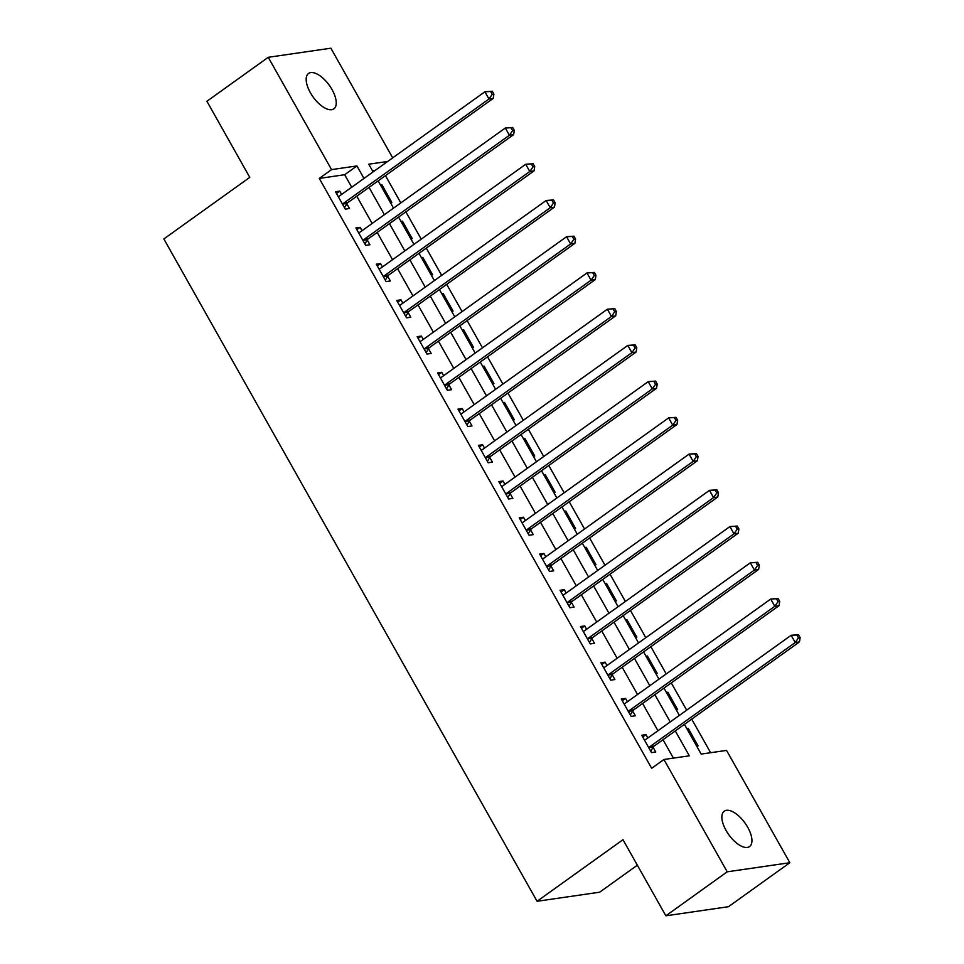 <?xml version="1.0" encoding="UTF-8"?>
<svg xmlns="http://www.w3.org/2000/svg" width="964" height="964" viewBox="0 0 964 964"><rect width="100%" height="100%" fill="white"/><g stroke="black" fill="none" stroke-linecap="round" stroke-linejoin="round"><path stroke-width="1.45" d="M726.061 830.438A21.762 9.989 -125.6 0 1 724.217 811.182A21.762 9.989 -125.6 0 1 747.727 827.293A21.762 9.989 -125.6 0 1 749.57 846.549A21.762 9.989 -125.6 0 1 726.061 830.438M310.384 92.725A21.762 9.989 -125.6 0 1 308.54 73.469A21.762 9.989 -125.6 0 1 332.038 89.58A21.762 9.989 -125.6 0 1 333.881 108.836A21.762 9.989 -125.6 0 1 310.384 92.725M637.337 865.202L599.68 892.194L537.068 901.28L163.856 238.939L249.772 177.364L206.898 101.28L268.257 57.298L330.881 48.2L392.673 157.867M710.625 752.715L691.706 719.144M686.645 710.167L671.281 682.91M666.232 673.932L650.869 646.675M645.82 637.698L630.456 610.441M625.395 601.464L610.031 574.207M604.982 565.241L589.619 537.972M584.57 529.007L569.206 501.738M564.145 492.773L548.793 465.504M543.732 456.538L528.368 429.269M523.319 420.304L507.956 393.035M502.895 384.07L487.543 356.801M482.482 347.835L467.118 320.566M462.069 311.601L446.706 284.344M441.657 275.367L426.293 248.11M421.232 239.132L405.868 211.875M400.819 202.898L385.455 175.641M684.416 724.362L701.165 754.089L726.555 750.402L789.841 862.72L727.218 871.817L663.931 759.499L689.32 755.812L675.282 730.905M727.218 871.817L665.859 915.8L728.471 906.702L789.841 862.72M375.382 170.267L372.441 170.688M380.599 185.184L382.021 184.98L391.818 202.368L390.408 202.573M401.024 221.419L402.434 221.214L412.243 238.602L410.821 238.807M421.437 257.653L422.859 257.448L432.655 274.836L431.233 275.041M441.849 293.887L443.271 293.683L453.068 311.071L451.658 311.276M462.274 330.122L463.684 329.917L473.493 347.305L472.071 347.51M482.687 366.356L484.109 366.151L493.905 383.539L492.483 383.744M503.1 402.591L504.521 402.386L514.318 419.774L512.908 419.979M523.524 438.825L524.934 438.608L534.743 456.008L533.321 456.213M543.937 475.059L545.359 474.842L555.156 492.243L553.734 492.447M564.35 511.282L565.772 511.077L575.568 528.477L574.146 528.682M584.762 547.516L586.184 547.311L595.993 564.711L594.571 564.916M605.187 583.75L606.609 583.545L616.406 600.933L614.984 601.15M625.6 619.985L627.022 619.78L636.818 637.168L635.396 637.373M646.013 656.219L647.434 656.014L657.231 673.402L655.821 673.607M666.437 692.453L667.859 692.248L677.656 709.637L676.234 709.841M686.85 728.688L688.272 728.483L698.069 745.871L696.647 746.076M351.715 187.233L344.666 174.725L319.277 178.412L651.664 768.296L663.931 759.499M673.39 758.126L663.015 739.701M657.954 730.736L642.59 703.467M637.541 694.502L622.178 667.233M617.129 658.267L601.765 630.998M596.704 622.033L581.34 594.764M576.291 585.799L560.928 558.53M555.879 549.564L540.515 522.295M535.454 513.33L520.09 486.073M515.041 477.096L499.677 449.839M494.628 440.861L479.265 413.604M474.204 404.627L458.852 377.37M453.791 368.393L438.427 341.136M433.378 332.17L418.014 304.901M412.954 295.936L397.602 268.667M392.541 259.702L377.177 232.432M372.128 223.467L356.764 196.198M341.605 194.475L339.714 191.125L335.484 191.74L345.281 209.128L349.51 208.513L346.859 203.802M362.018 230.709L360.126 227.359L355.897 227.974L365.705 245.362L369.935 244.748L367.272 240.036M382.431 266.944L380.551 263.594L376.322 264.208L386.118 281.596L390.348 280.982L387.697 276.27M402.856 303.178L400.964 299.828L396.734 300.443L406.531 317.831L410.76 317.216L408.109 312.505M423.268 339.412L421.376 336.062L417.147 336.677L426.956 354.065L431.185 353.451L428.522 348.739M443.681 375.647L441.801 372.297L437.572 372.911L447.368 390.3L451.598 389.685L448.935 384.973M464.106 411.881L462.214 408.519L457.984 409.134L467.781 426.534L472.011 425.919L469.36 421.196M484.518 448.103L482.627 444.753L478.397 445.368L488.194 462.768L492.435 462.154L489.772 457.43M504.931 484.338L503.051 480.988L498.81 481.602L508.618 499.003L512.848 498.388L510.185 493.664M525.356 520.572L523.464 517.222L519.235 517.837L529.031 535.237L533.261 534.622L530.61 529.899M545.769 556.806L543.877 553.457L539.647 554.071L549.444 571.459L553.673 570.845L551.022 566.133M566.181 593.041L564.302 589.691L560.06 590.305L569.869 607.694L574.098 607.079L571.435 602.367M586.606 629.275L584.714 625.925L580.485 626.54L590.281 643.928L594.511 643.313L591.86 638.602M607.019 665.509L605.127 662.16L600.897 662.774L610.694 680.162L614.924 679.548L612.273 674.836M627.431 701.744L625.54 698.394L621.31 699.008L631.119 716.397L635.348 715.782L632.685 711.071M647.844 737.978L645.964 734.628L641.735 735.243L651.531 752.631L655.761 752.016L653.11 747.305M665.859 915.8L622.985 839.704L537.068 901.28M319.277 178.412L331.556 169.616L268.257 57.298M363.982 178.436L356.933 165.928L331.556 169.616M670.233 721.94L654.869 694.67M649.808 685.705L634.457 658.436M629.396 649.471L614.032 622.202M608.983 613.237L593.619 585.967M588.57 577.002L573.206 549.733M568.145 540.768L552.782 513.499M547.733 504.534L532.369 477.276M527.32 468.299L511.956 441.042M506.895 432.065L491.532 404.808M486.483 395.83L471.119 368.573M466.07 359.596L450.706 332.339M445.645 323.374L430.281 296.105M425.232 287.139L409.869 259.87M404.82 250.905L389.456 223.636M384.395 214.671L369.043 187.402M387.661 161.47L368.778 164.205L373.116 171.893M378.165 180.858L393.529 208.128M398.578 217.093L413.942 244.362M419.003 253.327L434.366 280.596M439.415 289.562L454.779 316.831M459.828 325.796L475.192 353.065M480.253 362.03L495.617 389.287M500.665 398.265L516.029 425.522M521.078 434.499L536.442 461.756M541.503 470.733L556.867 497.99M561.916 506.968L577.279 534.225M582.328 543.19L597.692 570.459M602.753 579.424L618.105 606.693M623.166 615.659L638.529 642.928M643.578 651.893L658.942 679.162M663.991 688.127L679.355 715.396M344.666 174.725L356.933 165.928M336.46 193.463L339.714 191.125M380.925 185.763L382.021 184.98M687.175 729.266L688.272 728.483M666.763 693.032L667.859 692.248M646.338 656.797L647.434 656.014M625.925 620.563L627.022 619.78M605.513 584.329L606.609 583.545M585.1 548.094L586.184 547.311M564.675 511.86L565.772 511.077M544.262 475.626L545.359 474.842M523.85 439.403L524.934 438.608M503.425 403.169L504.521 402.386M483.012 366.935L484.109 366.151M462.599 330.7L463.684 329.917M442.175 294.466L443.271 293.683M421.762 258.232L422.859 257.448M401.349 221.997L402.434 221.214M356.873 229.697L360.126 227.359M377.286 265.931L380.551 263.594M397.698 302.166L400.964 299.828M418.123 338.4L421.376 336.062M438.536 374.622L441.801 372.297M458.948 410.857L462.214 408.519M479.373 447.091L482.627 444.753M499.786 483.326L503.051 480.988M520.198 519.56L523.464 517.222M540.623 555.794L543.877 553.457M561.036 592.029L564.302 589.691M581.449 628.263L584.714 625.925M601.873 664.497L605.127 662.16M622.286 700.732L625.54 698.394M642.699 736.966L645.964 734.628M343.654 203.175L347.884 202.561L493.207 98.412L488.977 99.027L343.654 203.175A3.398 2.94 -98.3 0 0 342.859 204.043L342.63 204.416M492.206 94.388L488.977 99.027L484.892 91.785L492.267 91.243L490.58 91.484L492.206 94.388L493.905 94.147L492.267 91.243M338.147 196.451L338.533 196.379A3.398 2.94 -98.3 0 0 339.569 195.933L484.892 91.785L490.58 91.484M347.884 202.561A3.398 2.94 -98.3 0 0 347.088 203.428L344.473 207.682M493.207 98.412L493.905 94.147M364.067 239.409L368.296 238.795L513.619 134.647L509.39 135.261L364.067 239.409A3.398 2.94 -98.3 0 0 363.271 240.277L363.042 240.651M512.631 130.622L509.39 135.261L505.305 128.019L512.691 127.477L510.992 127.718L512.631 130.622L514.318 130.369L512.691 127.477M358.56 232.686L358.957 232.613A3.398 2.94 -98.3 0 0 359.982 232.167L505.305 128.019L510.992 127.718M368.296 238.795A3.398 2.94 -98.3 0 0 367.501 239.662L364.886 243.916M513.619 134.647L514.318 130.369M384.491 275.644L388.721 275.029L534.044 170.881L529.802 171.496L384.491 275.644A3.398 2.94 -98.3 0 0 383.684 276.511L383.455 276.885M533.044 166.856L529.802 171.496L525.729 164.254L533.104 163.711L531.405 163.952L533.044 166.856L534.731 166.603L533.104 163.711M378.973 268.92L379.37 268.848A3.398 2.94 -98.3 0 0 380.406 268.402L525.729 164.254L531.405 163.952M388.721 275.029A3.398 2.94 -98.3 0 0 387.914 275.897L385.299 280.15M534.044 170.881L534.731 166.603M404.904 311.878L409.134 311.264L554.457 207.115L550.227 207.73L404.904 311.878A3.398 2.94 -98.3 0 0 404.109 312.746L403.88 313.119M553.457 203.091L550.227 207.73L546.142 200.488L553.517 199.946L551.83 200.187L553.457 203.091L555.156 202.838L553.517 199.946M399.385 305.154L399.783 305.082A3.398 2.94 -98.3 0 0 400.819 304.636L546.142 200.488L551.83 200.187M409.134 311.264A3.398 2.94 -98.3 0 0 408.338 312.131L405.724 316.385M554.457 207.115L555.156 202.838M425.317 348.112L429.546 347.498L574.869 243.35L570.64 243.964L425.317 348.112A3.398 2.94 -98.3 0 0 424.522 348.98L424.293 349.354M573.881 239.325L570.64 243.964L566.555 236.722L573.929 236.18L572.242 236.421L573.881 239.325L575.568 239.072L573.929 236.18M419.81 341.389L420.196 341.316A3.398 2.94 -98.3 0 0 421.232 340.87L566.555 236.722L572.242 236.421M429.546 347.498A3.398 2.94 -98.3 0 0 428.751 348.366L426.136 352.619M574.869 243.35L575.568 239.072M445.729 384.347L449.971 383.732L595.294 279.584L591.053 280.199L445.729 384.347A3.398 2.94 -98.3 0 0 444.934 385.214L444.705 385.588M594.294 275.547L591.053 280.199L586.98 272.957L594.354 272.414L592.655 272.655L594.294 275.547L595.981 275.306L594.354 272.414M440.223 377.623L440.62 377.551A3.398 2.94 -98.3 0 0 441.657 377.105L586.98 272.957L592.655 272.655M449.971 383.732A3.398 2.94 -98.3 0 0 449.164 384.6L446.549 388.853M595.294 279.584L595.981 275.306M466.154 420.581L470.384 419.967L615.707 315.818L611.477 316.433L466.154 420.581A3.398 2.94 -98.3 0 0 465.359 421.449L465.13 421.81M614.707 311.782L611.477 316.433L607.392 309.191L614.767 308.637L613.08 308.89L614.707 311.782L616.406 311.541L614.767 308.637M460.635 413.857L461.033 413.785A3.398 2.94 -98.3 0 0 462.069 413.327L607.392 309.191L613.08 308.89M470.384 419.967A3.398 2.94 -98.3 0 0 469.589 420.834L466.974 425.088M615.707 315.818L616.406 311.541M486.567 456.816L490.797 456.201L636.12 352.053L631.89 352.667L486.567 456.816A3.398 2.94 -98.3 0 0 485.772 457.683L485.543 458.045M635.131 348.016L631.89 352.667L627.805 345.413L635.18 344.871L633.493 345.124L635.131 348.016L636.818 347.775L635.18 344.871M481.06 450.092L481.446 450.007A3.398 2.94 -98.3 0 0 482.482 449.561L627.805 345.413L633.493 345.124M490.797 456.201A3.398 2.94 -98.3 0 0 490.001 457.069L487.386 461.322M636.12 352.053L636.818 347.775M506.98 493.05L511.221 492.435L656.532 388.287L652.303 388.902L506.98 493.05A3.398 2.94 -98.3 0 0 506.184 493.917L505.955 494.279M655.544 384.25L652.303 388.902L648.218 381.648L655.604 381.105L653.905 381.358L655.544 384.25L657.231 384.009L655.604 381.105M501.473 486.326L501.87 486.242A3.398 2.94 -98.3 0 0 502.907 485.796L648.218 381.648L653.905 381.358M511.221 492.435A3.398 2.94 -98.3 0 0 510.414 493.303L507.799 497.557M656.532 388.287L657.231 384.009M527.404 529.284L531.634 528.67L676.957 424.522L672.727 425.136L527.404 529.284A3.398 2.94 -98.3 0 0 526.597 530.14L526.38 530.513M675.957 420.485L672.727 425.136L668.642 417.882L676.017 417.34L674.33 417.593L675.957 420.485L677.656 420.244L676.017 417.34M521.886 522.56L522.283 522.476A3.398 2.94 -98.3 0 0 523.319 522.03L668.642 417.882L674.33 417.593M531.634 528.67A3.398 2.94 -98.3 0 0 530.839 529.525L528.224 533.791M676.957 424.522L677.656 420.244M547.817 565.507L552.047 564.892L697.37 460.756L693.14 461.37L547.817 565.507A3.398 2.94 -98.3 0 0 547.022 566.374L546.793 566.748M696.37 456.719L693.14 461.37L689.055 454.116L696.43 453.574L694.743 453.827L696.37 456.719L698.069 456.478L696.43 453.574M542.31 558.783L542.696 558.71A3.398 2.94 -98.3 0 0 543.732 558.264L689.055 454.116L694.743 453.827M552.047 564.892A3.398 2.94 -98.3 0 0 551.251 565.76L548.637 570.025M697.37 460.756L698.069 456.478M568.23 601.741L572.459 601.126L717.782 496.99L713.553 497.593L568.23 601.741A3.398 2.94 -98.3 0 0 567.434 602.608L567.206 602.982M716.794 492.953L713.553 497.593L709.468 490.351L716.855 489.808L715.155 490.049L716.794 492.953L718.481 492.712L716.855 489.808M562.723 595.017L563.121 594.945A3.398 2.94 -98.3 0 0 564.145 594.499L709.468 490.351L715.155 490.049M572.459 601.126A3.398 2.94 -98.3 0 0 571.664 601.994L569.049 606.26M717.782 496.99L718.481 492.712M588.655 637.975L592.884 637.361L738.207 533.212L733.978 533.827L588.655 637.975A3.398 2.94 -98.3 0 0 587.847 638.843L587.63 639.216M737.207 529.188L733.978 533.827L729.893 526.585L737.267 526.043L735.58 526.284L737.207 529.188L738.906 528.947L737.267 526.043M583.136 631.251L583.533 631.179A3.398 2.94 -98.3 0 0 584.57 630.733L729.893 526.585L735.58 526.284M592.884 637.361A3.398 2.94 -98.3 0 0 592.089 638.228L589.462 642.482M738.207 533.212L738.906 528.947M609.067 674.21L613.297 673.595L758.62 569.447L754.39 570.061L609.067 674.21A3.398 2.94 -98.3 0 0 608.272 675.077L608.043 675.451M757.62 565.422L754.39 570.061L750.305 562.819L757.68 562.277L755.993 562.518L757.62 565.422L759.319 565.169L757.68 562.277M603.56 667.486L603.946 667.413A3.398 2.94 -98.3 0 0 604.982 666.968L750.305 562.819L755.993 562.518M613.297 673.595A3.398 2.94 -98.3 0 0 612.502 674.463L609.887 678.716M758.62 569.447L759.319 565.169M629.48 710.444L633.71 709.829L779.033 605.681L774.803 606.296L629.48 710.444A3.398 2.94 -98.3 0 0 628.685 711.312L628.456 711.685M778.044 601.657L774.803 606.296L770.718 599.054L778.105 598.511L776.406 598.752L778.044 601.657L779.731 601.403L778.105 598.511M623.973 703.72L624.371 703.648A3.398 2.94 -98.3 0 0 625.395 703.202L770.718 599.054L776.406 598.752M633.71 709.829A3.398 2.94 -98.3 0 0 632.914 710.697L630.299 714.951M779.033 605.681L779.731 601.403M649.905 746.678L654.134 746.064L799.457 641.916L795.228 642.53L649.905 746.678A3.398 2.94 -98.3 0 0 649.097 747.546L648.868 747.919M798.457 637.891L795.228 642.53L791.143 635.288L798.517 634.746L796.818 634.987L798.457 637.891L800.144 637.638L798.517 634.746M644.386 739.954L644.783 739.882A3.398 2.94 -98.3 0 0 645.82 739.436L791.143 635.288L796.818 634.987M654.134 746.064A3.398 2.94 -98.3 0 0 653.327 746.931L650.712 751.185M799.457 641.916L800.144 637.638M342.859 204.043L347.088 203.428M363.271 240.277L367.501 239.662M383.684 276.511L387.914 275.897M404.109 312.746L408.338 312.131M424.522 348.98L428.751 348.366M444.934 385.214L449.164 384.6M465.359 421.449L469.589 420.834M485.772 457.683L490.001 457.069M506.184 493.917L510.414 493.303M526.597 530.14L530.839 529.525M547.022 566.374L551.251 565.76M567.434 602.608L571.664 601.994M587.847 638.843L592.089 638.228M608.272 675.077L612.502 674.463M628.685 711.312L632.914 710.697M649.097 747.546L653.327 746.931"/></g></svg>
